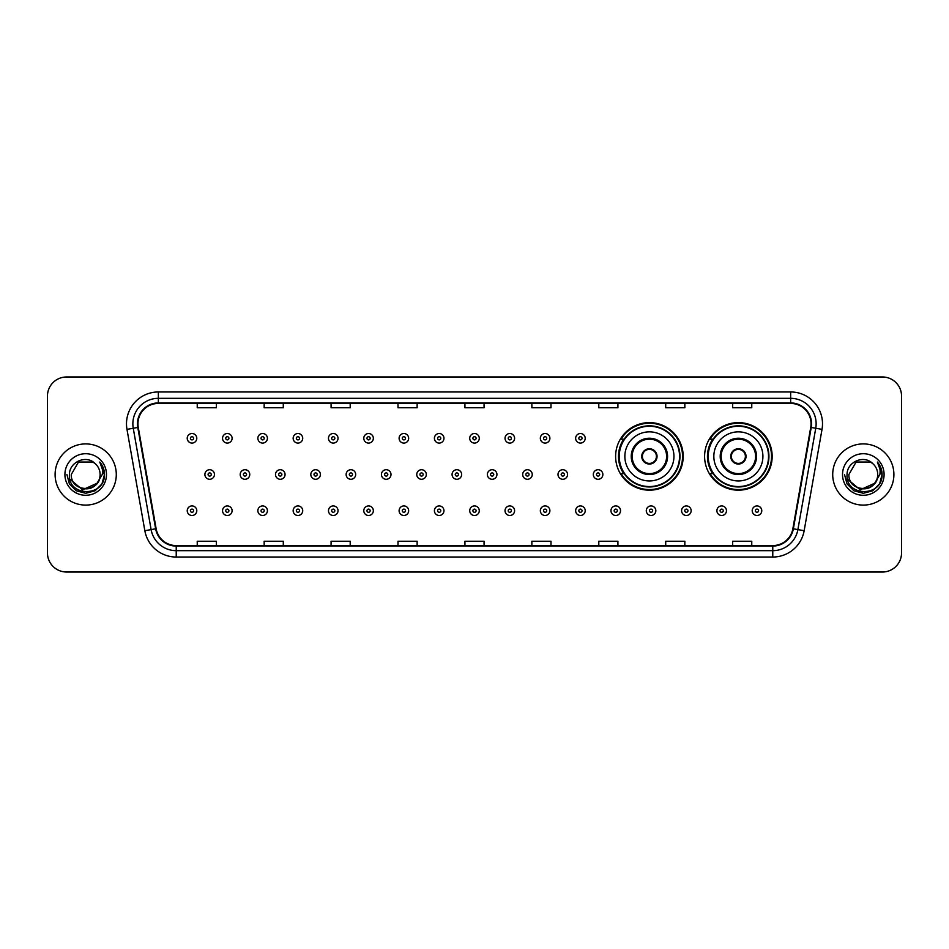 <?xml version="1.0" encoding="UTF-8"?>
<svg xmlns="http://www.w3.org/2000/svg" width="949" height="949" viewBox="0 0 949 949"><rect width="100%" height="100%" fill="white"/><g stroke="black" fill="none" stroke-linecap="round" stroke-linejoin="round"><path stroke-width="1.42" d="M704.597 456.398A33.784 33.784 0 0 0 738.381 490.182A33.784 33.784 0 0 0 772.166 456.398A33.784 33.784 0 0 0 738.381 422.613A33.784 33.784 0 0 0 704.597 456.398M615.616 456.398A33.784 33.784 0 0 0 649.401 490.182A33.784 33.784 0 0 0 683.185 456.398A33.784 33.784 0 0 0 649.401 422.613A33.784 33.784 0 0 0 615.616 456.398M623.718 473.61A30.914 30.914 0 0 1 623.718 439.185M712.699 473.61A30.914 30.914 0 0 1 712.699 439.185M47.45 396.101L47.45 552.899A19.122 19.122 0 0 0 66.572 572.022L882.428 572.022A19.122 19.122 0 0 0 901.55 552.899L901.55 396.101A19.122 19.122 0 0 0 882.428 376.978L66.572 376.978A19.122 19.122 0 0 0 47.45 396.101L47.45 552.899M55.101 474.5A30.593 30.593 0 0 0 85.695 505.093A30.593 30.593 0 0 0 116.288 474.5A30.593 30.593 0 0 0 85.695 443.907A30.593 30.593 0 0 0 55.101 474.5A30.593 30.593 0 0 0 85.695 505.093A30.593 30.593 0 0 0 116.288 474.5A30.593 30.593 0 0 0 85.695 443.907A30.593 30.593 0 0 0 55.101 474.5M832.712 474.5A30.593 30.593 0 0 0 863.305 505.093A30.593 30.593 0 0 0 893.899 474.5A30.593 30.593 0 0 0 863.305 443.907A30.593 30.593 0 0 0 832.712 474.5A30.593 30.593 0 0 0 863.305 505.093A30.593 30.593 0 0 0 893.899 474.5A30.593 30.593 0 0 0 863.305 443.907A30.593 30.593 0 0 0 832.712 474.5M137.961 423.823A20.392 20.392 0 0 1 158.353 403.432L790.647 403.432A20.392 20.392 0 0 1 810.731 427.37L792.866 528.712A20.392 20.392 0 0 1 772.771 545.568L176.229 545.568A20.392 20.392 0 0 1 156.134 528.712L138.269 427.37A20.392 20.392 0 0 1 137.961 423.823M137.451 423.823A20.902 20.902 0 0 0 137.771 427.453L155.636 528.807A20.902 20.902 0 0 0 176.229 546.078L772.771 546.078A20.902 20.902 0 0 0 793.364 528.807L811.229 427.453A20.902 20.902 0 0 0 790.647 402.922L158.353 402.922A20.902 20.902 0 0 0 137.451 423.823M126.976 429.363A31.875 31.875 0 0 1 158.353 391.961L790.647 391.961A31.875 31.875 0 0 1 822.024 429.363L804.159 530.705A31.875 31.875 0 0 1 772.771 557.039L176.229 557.039A31.875 31.875 0 0 1 144.841 530.705L126.976 429.363L133.251 428.26A25.493 25.493 0 0 1 158.353 398.331L790.647 398.331A25.493 25.493 0 0 1 815.749 428.26L797.884 529.601A25.493 25.493 0 0 1 772.771 550.669L176.229 550.669A25.493 25.493 0 0 1 151.116 529.601L133.251 428.26A25.493 25.493 0 0 1 132.86 423.823M882.428 376.978L66.572 376.978M66.572 572.022L882.428 572.022M901.55 552.899L901.55 396.101M464.939 403.432L464.939 407.75L484.061 407.75L484.061 403.432M398.011 403.432L398.011 407.75L417.133 407.75L417.133 403.432M331.082 403.432L331.082 407.75L350.205 407.75L350.205 403.432M264.166 403.432L264.166 407.75L283.288 407.75L283.288 403.432M197.238 403.432L197.238 407.75L216.36 407.75L216.36 403.432M531.867 403.432L531.867 407.75L550.989 407.75L550.989 403.432M598.795 403.432L598.795 407.75L617.918 407.75L617.918 403.432M665.712 403.432L665.712 407.75L684.834 407.75L684.834 403.432M732.64 403.432L732.64 407.75L751.762 407.75L751.762 403.432M484.061 545.568L484.061 541.25L464.939 541.25L464.939 545.568M417.133 545.568L417.133 541.25L398.011 541.25L398.011 545.568M350.205 545.568L350.205 541.25L331.082 541.25L331.082 545.568M283.288 545.568L283.288 541.25L264.166 541.25L264.166 545.568M216.36 545.568L216.36 541.25L197.238 541.25L197.238 545.568M550.989 545.568L550.989 541.25L531.867 541.25L531.867 545.568M617.918 545.568L617.918 541.25L598.795 541.25L598.795 545.568M684.834 545.568L684.834 541.25L665.712 541.25L665.712 545.568M751.762 545.568L751.762 541.25L732.64 541.25L732.64 545.568M96.739 483.753C89.087 494.097 70.534 487.478 71.282 474.5C70.404 493.089 100.985 493.089 100.108 474.5C100.985 493.089 70.404 493.089 71.282 474.5L78.494 462.021L92.895 462.021L95.137 463.61C86.288 454.346 69.265 461.985 69.431 474.5C67.806 496.742 103.868 497.323 104.449 475.579L104.485 474.5C104.426 469.779 102.86 465.627 99.764 462.044C102.112 465.912 102.943 470.063 102.255 474.5L96.739 483.753A14.413 14.413 0 0 0 100.108 474.5C100.985 493.089 70.404 493.089 71.282 474.5L78.494 462.021M100.108 474.5A14.413 14.413 0 0 0 95.137 463.61M97.652 482.982L82.622 489.803L69.87 479.174M64.912 474.5A20.783 20.783 0 0 0 85.695 495.283A20.783 20.783 0 0 0 106.478 474.5A20.783 20.783 0 0 0 85.695 453.717A20.783 20.783 0 0 0 64.912 474.5M99.764 462.044L104.473 475.046L103.595 468.806L104.473 475.046L103.595 468.806L104.473 475.046L99.906 462.21L104.473 475.046L99.906 462.21L104.485 474.5L101.97 483.895L95.09 490.775L85.695 493.29L76.3 490.775L69.419 483.895L66.904 474.5M99.906 462.21L104.473 475.058M624.857 456.398A24.544 24.544 0 0 1 649.401 431.854A24.544 24.544 0 0 1 673.944 456.398A24.544 24.544 0 0 1 649.401 480.941A24.544 24.544 0 0 1 624.857 456.398A24.544 24.544 0 0 0 649.401 480.941A24.544 24.544 0 0 0 673.944 456.398M632.188 456.398A17.212 17.212 0 0 0 649.401 473.61A17.212 17.212 0 0 0 666.613 456.398A17.212 17.212 0 0 0 649.401 439.185A17.212 17.212 0 0 0 632.188 456.398M624.098 439.185A30.593 30.593 0 0 0 624.098 473.61M679.543 456.398A30.143 30.143 0 0 0 649.401 426.255A30.143 30.143 0 0 0 619.246 456.398A30.143 30.143 0 0 0 649.401 486.552A30.143 30.143 0 0 0 679.543 456.398M641.749 456.398A7.651 7.651 0 0 0 649.401 464.049A7.651 7.651 0 0 0 657.052 456.398A7.651 7.651 0 0 0 649.401 448.747A7.651 7.651 0 0 0 641.749 456.398M682.545 456.398A33.144 33.144 0 0 1 621.073 473.61L624.145 473.61A30.558 30.558 0 0 0 679.959 456.469A30.558 30.558 0 0 0 624.145 439.185L621.073 439.185A33.144 33.144 0 0 1 682.545 456.398M641.999 454.488L642.259 454.488A7.39 7.39 0 0 1 656.542 454.488L656.15 454.488A7.011 7.011 0 0 1 649.401 463.409A7.011 7.011 0 0 1 642.651 454.488A7.011 7.011 0 0 1 656.15 454.488L656.803 454.488M656.803 458.308L656.15 458.308A7.011 7.011 0 0 1 642.651 458.308L641.999 458.308M656.15 458.308L656.542 458.308A7.39 7.39 0 0 1 642.259 458.308L642.651 458.308M713.838 456.398A24.544 24.544 0 0 1 738.381 431.854A24.544 24.544 0 0 1 762.913 456.398A24.544 24.544 0 0 1 738.381 480.941A24.544 24.544 0 0 1 713.838 456.398A24.544 24.544 0 0 0 738.381 480.941A24.544 24.544 0 0 0 762.913 456.398M721.169 456.398A17.212 17.212 0 0 0 738.381 473.61A17.212 17.212 0 0 0 755.594 456.398A17.212 17.212 0 0 0 738.381 439.185A17.212 17.212 0 0 0 721.169 456.398M713.079 439.185A30.593 30.593 0 0 0 713.079 473.61M768.524 456.398A30.143 30.143 0 0 0 738.381 426.255A30.143 30.143 0 0 0 708.227 456.398A30.143 30.143 0 0 0 738.381 486.552A30.143 30.143 0 0 0 768.524 456.398M730.73 456.398A7.651 7.651 0 0 0 738.381 464.049A7.651 7.651 0 0 0 746.033 456.398A7.651 7.651 0 0 0 738.381 448.747A7.651 7.651 0 0 0 730.73 456.398M771.525 456.398A33.144 33.144 0 0 1 710.054 473.61L713.126 473.61A30.558 30.558 0 0 0 768.939 456.469A30.558 30.558 0 0 0 713.126 439.185L710.054 439.185A33.144 33.144 0 0 1 771.525 456.398M730.967 454.488L731.228 454.488A7.39 7.39 0 0 1 745.523 454.488L745.119 454.488A7.011 7.011 0 0 1 738.381 463.409A7.011 7.011 0 0 1 731.632 454.488A7.011 7.011 0 0 1 745.119 454.488L745.784 454.488M745.784 458.308L745.119 458.308A7.011 7.011 0 0 1 731.632 458.308L730.967 458.308M745.119 458.308L745.523 458.308A7.39 7.39 0 0 1 731.228 458.308L731.632 458.308M877.718 474.5C878.596 493.089 848.015 493.089 848.892 474.5L856.105 462.021L870.506 462.021L872.748 463.61C863.898 454.346 846.876 461.985 847.042 474.5C845.417 496.742 881.479 497.323 882.072 475.579L882.096 474.5C882.048 469.779 880.47 465.627 877.374 462.044C879.735 465.912 880.553 470.063 879.865 474.5L874.349 483.753A14.413 14.413 0 0 0 877.718 474.5C878.596 493.089 848.015 493.089 848.892 474.5L856.105 462.021L870.506 462.021L872.748 463.61A14.413 14.413 0 0 1 877.718 474.5C878.596 493.089 848.015 493.089 848.892 474.5C848.145 487.478 866.698 494.097 874.349 483.753M875.263 482.982L860.233 489.803L847.493 479.174M842.522 474.5A20.783 20.783 0 0 0 863.305 495.283A20.783 20.783 0 0 0 884.088 474.5A20.783 20.783 0 0 0 863.305 453.717A20.783 20.783 0 0 0 842.522 474.5M877.374 462.044L882.084 475.046L881.218 468.806L882.096 474.5M844.515 474.5L847.03 483.895L853.91 490.775L863.305 493.29L872.7 490.775L879.581 483.895L882.096 474.5L877.517 462.21L882.084 475.046L877.659 462.365M877.517 462.21L882.084 475.058M196.787 438.296A4.781 4.781 0 0 1 192.006 443.076A4.781 4.781 0 0 1 187.226 438.296A4.781 4.781 0 0 1 192.006 433.515A4.781 4.781 0 0 1 196.787 438.296A4.781 4.781 0 0 0 192.006 433.515A4.781 4.781 0 0 0 187.226 438.296M232.102 438.296A4.781 4.781 0 0 1 227.321 443.076A4.781 4.781 0 0 1 222.541 438.296A4.781 4.781 0 0 1 227.321 433.515A4.781 4.781 0 0 1 232.102 438.296A4.781 4.781 0 0 0 227.321 433.515A4.781 4.781 0 0 0 222.541 438.296M267.416 438.296A4.781 4.781 0 0 1 262.636 443.076A4.781 4.781 0 0 1 257.855 438.296A4.781 4.781 0 0 1 262.636 433.515A4.781 4.781 0 0 1 267.416 438.296A4.781 4.781 0 0 0 262.636 433.515A4.781 4.781 0 0 0 257.855 438.296M302.719 438.296A4.781 4.781 0 0 1 297.939 443.076A4.781 4.781 0 0 1 293.158 438.296A4.781 4.781 0 0 1 297.939 433.515A4.781 4.781 0 0 1 302.719 438.296A4.781 4.781 0 0 0 297.939 433.515A4.781 4.781 0 0 0 293.158 438.296M338.034 438.296A4.781 4.781 0 0 1 333.253 443.076A4.781 4.781 0 0 1 328.473 438.296A4.781 4.781 0 0 1 333.253 433.515A4.781 4.781 0 0 1 338.034 438.296A4.781 4.781 0 0 0 333.253 433.515A4.781 4.781 0 0 0 328.473 438.296M373.348 438.296A4.781 4.781 0 0 1 368.568 443.076A4.781 4.781 0 0 1 363.787 438.296A4.781 4.781 0 0 1 368.568 433.515A4.781 4.781 0 0 1 373.348 438.296A4.781 4.781 0 0 0 368.568 433.515A4.781 4.781 0 0 0 363.787 438.296M408.663 438.296A4.781 4.781 0 0 1 403.883 443.076A4.781 4.781 0 0 1 399.102 438.296A4.781 4.781 0 0 1 403.883 433.515A4.781 4.781 0 0 1 408.663 438.296A4.781 4.781 0 0 0 403.883 433.515A4.781 4.781 0 0 0 399.102 438.296M443.966 438.296A4.781 4.781 0 0 1 439.185 443.076A4.781 4.781 0 0 1 434.405 438.296A4.781 4.781 0 0 1 439.185 433.515A4.781 4.781 0 0 1 443.966 438.296A4.781 4.781 0 0 0 439.185 433.515A4.781 4.781 0 0 0 434.405 438.296M479.281 438.296A4.781 4.781 0 0 1 474.5 443.076A4.781 4.781 0 0 1 469.719 438.296A4.781 4.781 0 0 1 474.5 433.515A4.781 4.781 0 0 1 479.281 438.296A4.781 4.781 0 0 0 474.5 433.515A4.781 4.781 0 0 0 469.719 438.296M514.595 438.296A4.781 4.781 0 0 1 509.815 443.076A4.781 4.781 0 0 1 505.034 438.296A4.781 4.781 0 0 1 509.815 433.515A4.781 4.781 0 0 1 514.595 438.296A4.781 4.781 0 0 0 509.815 433.515A4.781 4.781 0 0 0 505.034 438.296M549.898 438.296A4.781 4.781 0 0 1 545.117 443.076A4.781 4.781 0 0 1 540.337 438.296A4.781 4.781 0 0 1 545.117 433.515A4.781 4.781 0 0 1 549.898 438.296A4.781 4.781 0 0 0 545.117 433.515A4.781 4.781 0 0 0 540.337 438.296M585.213 438.296A4.781 4.781 0 0 1 580.432 443.076A4.781 4.781 0 0 1 575.652 438.296A4.781 4.781 0 0 1 580.432 433.515A4.781 4.781 0 0 1 585.213 438.296A4.781 4.781 0 0 0 580.432 433.515A4.781 4.781 0 0 0 575.652 438.296M204.889 474.5A4.781 4.781 0 0 1 209.67 469.719A4.781 4.781 0 0 1 214.45 474.5A4.781 4.781 0 0 1 209.67 479.281A4.781 4.781 0 0 1 204.889 474.5A4.781 4.781 0 0 0 209.67 479.281A4.781 4.781 0 0 0 214.45 474.5M240.192 474.5A4.781 4.781 0 0 1 244.972 469.719A4.781 4.781 0 0 1 249.753 474.5A4.781 4.781 0 0 1 244.972 479.281A4.781 4.781 0 0 1 240.192 474.5A4.781 4.781 0 0 0 244.972 479.281A4.781 4.781 0 0 0 249.753 474.5M275.507 474.5A4.781 4.781 0 0 1 280.287 469.719A4.781 4.781 0 0 1 285.068 474.5A4.781 4.781 0 0 1 280.287 479.281A4.781 4.781 0 0 1 275.507 474.5A4.781 4.781 0 0 0 280.287 479.281A4.781 4.781 0 0 0 285.068 474.5M310.821 474.5A4.781 4.781 0 0 1 315.602 469.719A4.781 4.781 0 0 1 320.382 474.5A4.781 4.781 0 0 1 315.602 479.281A4.781 4.781 0 0 1 310.821 474.5A4.781 4.781 0 0 0 315.602 479.281A4.781 4.781 0 0 0 320.382 474.5M346.136 474.5A4.781 4.781 0 0 1 350.905 469.719A4.781 4.781 0 0 1 355.685 474.5A4.781 4.781 0 0 1 350.905 479.281A4.781 4.781 0 0 1 346.136 474.5A4.781 4.781 0 0 0 350.905 479.281A4.781 4.781 0 0 0 355.685 474.5M381.439 474.5A4.781 4.781 0 0 1 386.219 469.719A4.781 4.781 0 0 1 391 474.5A4.781 4.781 0 0 1 386.219 479.281A4.781 4.781 0 0 1 381.439 474.5A4.781 4.781 0 0 0 386.219 479.281A4.781 4.781 0 0 0 391 474.5M416.753 474.5A4.781 4.781 0 0 1 421.534 469.719A4.781 4.781 0 0 1 426.315 474.5A4.781 4.781 0 0 1 421.534 479.281A4.781 4.781 0 0 1 416.753 474.5A4.781 4.781 0 0 0 421.534 479.281A4.781 4.781 0 0 0 426.315 474.5M452.068 474.5A4.781 4.781 0 0 1 456.849 469.719A4.781 4.781 0 0 1 461.629 474.5A4.781 4.781 0 0 1 456.849 479.281A4.781 4.781 0 0 1 452.068 474.5A4.781 4.781 0 0 0 456.849 479.281A4.781 4.781 0 0 0 461.629 474.5M487.371 474.5A4.781 4.781 0 0 1 492.151 469.719A4.781 4.781 0 0 1 496.932 474.5A4.781 4.781 0 0 1 492.151 479.281A4.781 4.781 0 0 1 487.371 474.5A4.781 4.781 0 0 0 492.151 479.281A4.781 4.781 0 0 0 496.932 474.5M522.685 474.5A4.781 4.781 0 0 1 527.466 469.719A4.781 4.781 0 0 1 532.247 474.5A4.781 4.781 0 0 1 527.466 479.281A4.781 4.781 0 0 1 522.685 474.5A4.781 4.781 0 0 0 527.466 479.281A4.781 4.781 0 0 0 532.247 474.5M558 474.5A4.781 4.781 0 0 1 562.781 469.719A4.781 4.781 0 0 1 567.561 474.5A4.781 4.781 0 0 1 562.781 479.281A4.781 4.781 0 0 1 558 474.5A4.781 4.781 0 0 0 562.781 479.281A4.781 4.781 0 0 0 567.561 474.5M593.315 474.5A4.781 4.781 0 0 1 598.095 469.719A4.781 4.781 0 0 1 602.864 474.5A4.781 4.781 0 0 1 598.095 479.281A4.781 4.781 0 0 1 593.315 474.5A4.781 4.781 0 0 0 598.095 479.281A4.781 4.781 0 0 0 602.864 474.5M187.226 510.704A4.781 4.781 0 0 1 192.006 505.924A4.781 4.781 0 0 1 196.787 510.704A4.781 4.781 0 0 1 192.006 515.485A4.781 4.781 0 0 1 187.226 510.704A4.781 4.781 0 0 0 192.006 515.485A4.781 4.781 0 0 0 196.787 510.704M222.541 510.704A4.781 4.781 0 0 1 227.321 505.924A4.781 4.781 0 0 1 232.102 510.704A4.781 4.781 0 0 1 227.321 515.485A4.781 4.781 0 0 1 222.541 510.704A4.781 4.781 0 0 0 227.321 515.485A4.781 4.781 0 0 0 232.102 510.704M257.855 510.704A4.781 4.781 0 0 1 262.636 505.924A4.781 4.781 0 0 1 267.416 510.704A4.781 4.781 0 0 1 262.636 515.485A4.781 4.781 0 0 1 257.855 510.704A4.781 4.781 0 0 0 262.636 515.485A4.781 4.781 0 0 0 267.416 510.704M293.158 510.704A4.781 4.781 0 0 1 297.939 505.924A4.781 4.781 0 0 1 302.719 510.704A4.781 4.781 0 0 1 297.939 515.485A4.781 4.781 0 0 1 293.158 510.704A4.781 4.781 0 0 0 297.939 515.485A4.781 4.781 0 0 0 302.719 510.704M328.473 510.704A4.781 4.781 0 0 1 333.253 505.924A4.781 4.781 0 0 1 338.034 510.704A4.781 4.781 0 0 1 333.253 515.485A4.781 4.781 0 0 1 328.473 510.704A4.781 4.781 0 0 0 333.253 515.485A4.781 4.781 0 0 0 338.034 510.704M363.787 510.704A4.781 4.781 0 0 1 368.568 505.924A4.781 4.781 0 0 1 373.348 510.704A4.781 4.781 0 0 1 368.568 515.485A4.781 4.781 0 0 1 363.787 510.704A4.781 4.781 0 0 0 368.568 515.485A4.781 4.781 0 0 0 373.348 510.704M399.102 510.704A4.781 4.781 0 0 1 403.883 505.924A4.781 4.781 0 0 1 408.663 510.704A4.781 4.781 0 0 1 403.883 515.485A4.781 4.781 0 0 1 399.102 510.704A4.781 4.781 0 0 0 403.883 515.485A4.781 4.781 0 0 0 408.663 510.704M434.405 510.704A4.781 4.781 0 0 1 439.185 505.924A4.781 4.781 0 0 1 443.966 510.704A4.781 4.781 0 0 1 439.185 515.485A4.781 4.781 0 0 1 434.405 510.704A4.781 4.781 0 0 0 439.185 515.485A4.781 4.781 0 0 0 443.966 510.704M469.719 510.704A4.781 4.781 0 0 1 474.5 505.924A4.781 4.781 0 0 1 479.281 510.704A4.781 4.781 0 0 1 474.5 515.485A4.781 4.781 0 0 1 469.719 510.704A4.781 4.781 0 0 0 474.5 515.485A4.781 4.781 0 0 0 479.281 510.704M505.034 510.704A4.781 4.781 0 0 1 509.815 505.924A4.781 4.781 0 0 1 514.595 510.704A4.781 4.781 0 0 1 509.815 515.485A4.781 4.781 0 0 1 505.034 510.704A4.781 4.781 0 0 0 509.815 515.485A4.781 4.781 0 0 0 514.595 510.704M540.337 510.704A4.781 4.781 0 0 1 545.117 505.924A4.781 4.781 0 0 1 549.898 510.704A4.781 4.781 0 0 1 545.117 515.485A4.781 4.781 0 0 1 540.337 510.704A4.781 4.781 0 0 0 545.117 515.485A4.781 4.781 0 0 0 549.898 510.704M575.652 510.704A4.781 4.781 0 0 1 580.432 505.924A4.781 4.781 0 0 1 585.213 510.704A4.781 4.781 0 0 1 580.432 515.485A4.781 4.781 0 0 1 575.652 510.704A4.781 4.781 0 0 0 580.432 515.485A4.781 4.781 0 0 0 585.213 510.704M610.966 510.704A4.781 4.781 0 0 1 615.747 505.924A4.781 4.781 0 0 1 620.527 510.704A4.781 4.781 0 0 1 615.747 515.485A4.781 4.781 0 0 1 610.966 510.704A4.781 4.781 0 0 0 615.747 515.485A4.781 4.781 0 0 0 620.527 510.704M646.281 510.704A4.781 4.781 0 0 1 651.061 505.924A4.781 4.781 0 0 1 655.842 510.704A4.781 4.781 0 0 1 651.061 515.485A4.781 4.781 0 0 1 646.281 510.704A4.781 4.781 0 0 0 651.061 515.485A4.781 4.781 0 0 0 655.842 510.704M681.584 510.704A4.781 4.781 0 0 1 686.364 505.924A4.781 4.781 0 0 1 691.145 510.704A4.781 4.781 0 0 1 686.364 515.485A4.781 4.781 0 0 1 681.584 510.704A4.781 4.781 0 0 0 686.364 515.485A4.781 4.781 0 0 0 691.145 510.704M716.898 510.704A4.781 4.781 0 0 1 721.679 505.924A4.781 4.781 0 0 1 726.459 510.704A4.781 4.781 0 0 1 721.679 515.485A4.781 4.781 0 0 1 716.898 510.704A4.781 4.781 0 0 0 721.679 515.485A4.781 4.781 0 0 0 726.459 510.704M752.213 510.704A4.781 4.781 0 0 1 756.994 505.924A4.781 4.781 0 0 1 761.774 510.704A4.781 4.781 0 0 1 756.994 515.485A4.781 4.781 0 0 1 752.213 510.704A4.781 4.781 0 0 0 756.994 515.485A4.781 4.781 0 0 0 761.774 510.704M790.647 391.961L790.647 402.922M133.251 428.26L137.771 427.453M176.229 557.039L176.229 546.078M772.771 546.078L772.771 557.039M793.364 528.807L804.159 530.705M144.841 530.705L155.636 528.807M811.229 427.453L822.024 429.363M158.353 391.961L158.353 402.922M667.562 456.398A18.161 18.161 0 0 0 649.401 438.236A18.161 18.161 0 0 0 631.239 456.398A18.161 18.161 0 0 0 649.401 474.559A18.161 18.161 0 0 0 667.562 456.398M756.543 456.398A18.161 18.161 0 0 0 738.381 438.236A18.161 18.161 0 0 0 720.208 456.398A18.161 18.161 0 0 0 738.381 474.559A18.161 18.161 0 0 0 756.543 456.398M190.417 438.296A1.59 1.59 0 0 0 192.006 439.885A1.59 1.59 0 0 0 193.608 438.296A1.59 1.59 0 0 0 192.006 436.706A1.59 1.59 0 0 0 190.417 438.296M225.732 438.296A1.59 1.59 0 0 0 227.321 439.885A1.59 1.59 0 0 0 228.911 438.296A1.59 1.59 0 0 0 227.321 436.706A1.59 1.59 0 0 0 225.732 438.296M261.034 438.296A1.59 1.59 0 0 0 262.636 439.885A1.59 1.59 0 0 0 264.225 438.296A1.59 1.59 0 0 0 262.636 436.706A1.59 1.59 0 0 0 261.034 438.296M296.349 438.296A1.59 1.59 0 0 0 297.939 439.885A1.59 1.59 0 0 0 299.54 438.296A1.59 1.59 0 0 0 297.939 436.706A1.59 1.59 0 0 0 296.349 438.296M331.664 438.296A1.59 1.59 0 0 0 333.253 439.885A1.59 1.59 0 0 0 334.843 438.296A1.59 1.59 0 0 0 333.253 436.706A1.59 1.59 0 0 0 331.664 438.296M366.978 438.296A1.59 1.59 0 0 0 368.568 439.885A1.59 1.59 0 0 0 370.157 438.296A1.59 1.59 0 0 0 368.568 436.706A1.59 1.59 0 0 0 366.978 438.296M402.281 438.296A1.59 1.59 0 0 0 403.883 439.885A1.59 1.59 0 0 0 405.472 438.296A1.59 1.59 0 0 0 403.883 436.706A1.59 1.59 0 0 0 402.281 438.296M437.596 438.296A1.59 1.59 0 0 0 439.185 439.885A1.59 1.59 0 0 0 440.787 438.296A1.59 1.59 0 0 0 439.185 436.706A1.59 1.59 0 0 0 437.596 438.296M472.91 438.296A1.59 1.59 0 0 0 474.5 439.885A1.59 1.59 0 0 0 476.09 438.296A1.59 1.59 0 0 0 474.5 436.706A1.59 1.59 0 0 0 472.91 438.296M508.213 438.296A1.59 1.59 0 0 0 509.815 439.885A1.59 1.59 0 0 0 511.404 438.296A1.59 1.59 0 0 0 509.815 436.706A1.59 1.59 0 0 0 508.213 438.296M543.528 438.296A1.59 1.59 0 0 0 545.117 439.885A1.59 1.59 0 0 0 546.719 438.296A1.59 1.59 0 0 0 545.117 436.706A1.59 1.59 0 0 0 543.528 438.296M578.843 438.296A1.59 1.59 0 0 0 580.432 439.885A1.59 1.59 0 0 0 582.022 438.296A1.59 1.59 0 0 0 580.432 436.706A1.59 1.59 0 0 0 578.843 438.296M211.259 474.5A1.59 1.59 0 0 0 209.67 472.91A1.59 1.59 0 0 0 208.068 474.5A1.59 1.59 0 0 0 209.67 476.09A1.59 1.59 0 0 0 211.259 474.5M246.574 474.5A1.59 1.59 0 0 0 244.972 472.91A1.59 1.59 0 0 0 243.383 474.5A1.59 1.59 0 0 0 244.972 476.09A1.59 1.59 0 0 0 246.574 474.5M281.877 474.5A1.59 1.59 0 0 0 280.287 472.91A1.59 1.59 0 0 0 278.698 474.5A1.59 1.59 0 0 0 280.287 476.09A1.59 1.59 0 0 0 281.877 474.5M317.191 474.5A1.59 1.59 0 0 0 315.602 472.91A1.59 1.59 0 0 0 314 474.5A1.59 1.59 0 0 0 315.602 476.09A1.59 1.59 0 0 0 317.191 474.5M352.506 474.5A1.59 1.59 0 0 0 350.905 472.91A1.59 1.59 0 0 0 349.315 474.5A1.59 1.59 0 0 0 350.905 476.09A1.59 1.59 0 0 0 352.506 474.5M387.821 474.5A1.59 1.59 0 0 0 386.219 472.91A1.59 1.59 0 0 0 384.63 474.5A1.59 1.59 0 0 0 386.219 476.09A1.59 1.59 0 0 0 387.821 474.5M423.124 474.5A1.59 1.59 0 0 0 421.534 472.91A1.59 1.59 0 0 0 419.944 474.5A1.59 1.59 0 0 0 421.534 476.09A1.59 1.59 0 0 0 423.124 474.5M458.438 474.5A1.59 1.59 0 0 0 456.849 472.91A1.59 1.59 0 0 0 455.247 474.5A1.59 1.59 0 0 0 456.849 476.09A1.59 1.59 0 0 0 458.438 474.5M493.753 474.5A1.59 1.59 0 0 0 492.151 472.91A1.59 1.59 0 0 0 490.562 474.5A1.59 1.59 0 0 0 492.151 476.09A1.59 1.59 0 0 0 493.753 474.5M529.056 474.5A1.59 1.59 0 0 0 527.466 472.91A1.59 1.59 0 0 0 525.876 474.5A1.59 1.59 0 0 0 527.466 476.09A1.59 1.59 0 0 0 529.056 474.5M564.37 474.5A1.59 1.59 0 0 0 562.781 472.91A1.59 1.59 0 0 0 561.179 474.5A1.59 1.59 0 0 0 562.781 476.09A1.59 1.59 0 0 0 564.37 474.5M599.685 474.5A1.59 1.59 0 0 0 598.095 472.91A1.59 1.59 0 0 0 596.494 474.5A1.59 1.59 0 0 0 598.095 476.09A1.59 1.59 0 0 0 599.685 474.5M193.608 510.704A1.59 1.59 0 0 0 192.006 509.115A1.59 1.59 0 0 0 190.417 510.704A1.59 1.59 0 0 0 192.006 512.294A1.59 1.59 0 0 0 193.608 510.704M228.911 510.704A1.59 1.59 0 0 0 227.321 509.115A1.59 1.59 0 0 0 225.732 510.704A1.59 1.59 0 0 0 227.321 512.294A1.59 1.59 0 0 0 228.911 510.704M264.225 510.704A1.59 1.59 0 0 0 262.636 509.115A1.59 1.59 0 0 0 261.034 510.704A1.59 1.59 0 0 0 262.636 512.294A1.59 1.59 0 0 0 264.225 510.704M299.54 510.704A1.59 1.59 0 0 0 297.939 509.115A1.59 1.59 0 0 0 296.349 510.704A1.59 1.59 0 0 0 297.939 512.294A1.59 1.59 0 0 0 299.54 510.704M334.843 510.704A1.59 1.59 0 0 0 333.253 509.115A1.59 1.59 0 0 0 331.664 510.704A1.59 1.59 0 0 0 333.253 512.294A1.59 1.59 0 0 0 334.843 510.704M370.157 510.704A1.59 1.59 0 0 0 368.568 509.115A1.59 1.59 0 0 0 366.978 510.704A1.59 1.59 0 0 0 368.568 512.294A1.59 1.59 0 0 0 370.157 510.704M405.472 510.704A1.59 1.59 0 0 0 403.883 509.115A1.59 1.59 0 0 0 402.281 510.704A1.59 1.59 0 0 0 403.883 512.294A1.59 1.59 0 0 0 405.472 510.704M440.787 510.704A1.59 1.59 0 0 0 439.185 509.115A1.59 1.59 0 0 0 437.596 510.704A1.59 1.59 0 0 0 439.185 512.294A1.59 1.59 0 0 0 440.787 510.704M476.09 510.704A1.59 1.59 0 0 0 474.5 509.115A1.59 1.59 0 0 0 472.91 510.704A1.59 1.59 0 0 0 474.5 512.294A1.59 1.59 0 0 0 476.09 510.704M511.404 510.704A1.59 1.59 0 0 0 509.815 509.115A1.59 1.59 0 0 0 508.213 510.704A1.59 1.59 0 0 0 509.815 512.294A1.59 1.59 0 0 0 511.404 510.704M546.719 510.704A1.59 1.59 0 0 0 545.117 509.115A1.59 1.59 0 0 0 543.528 510.704A1.59 1.59 0 0 0 545.117 512.294A1.59 1.59 0 0 0 546.719 510.704M582.022 510.704A1.59 1.59 0 0 0 580.432 509.115A1.59 1.59 0 0 0 578.843 510.704A1.59 1.59 0 0 0 580.432 512.294A1.59 1.59 0 0 0 582.022 510.704M617.336 510.704A1.59 1.59 0 0 0 615.747 509.115A1.59 1.59 0 0 0 614.157 510.704A1.59 1.59 0 0 0 615.747 512.294A1.59 1.59 0 0 0 617.336 510.704M652.651 510.704A1.59 1.59 0 0 0 651.061 509.115A1.59 1.59 0 0 0 649.46 510.704A1.59 1.59 0 0 0 651.061 512.294A1.59 1.59 0 0 0 652.651 510.704M687.966 510.704A1.59 1.59 0 0 0 686.364 509.115A1.59 1.59 0 0 0 684.775 510.704A1.59 1.59 0 0 0 686.364 512.294A1.59 1.59 0 0 0 687.966 510.704M723.268 510.704A1.59 1.59 0 0 0 721.679 509.115A1.59 1.59 0 0 0 720.089 510.704A1.59 1.59 0 0 0 721.679 512.294A1.59 1.59 0 0 0 723.268 510.704M758.583 510.704A1.59 1.59 0 0 0 756.994 509.115A1.59 1.59 0 0 0 755.392 510.704A1.59 1.59 0 0 0 756.994 512.294A1.59 1.59 0 0 0 758.583 510.704"/></g></svg>

